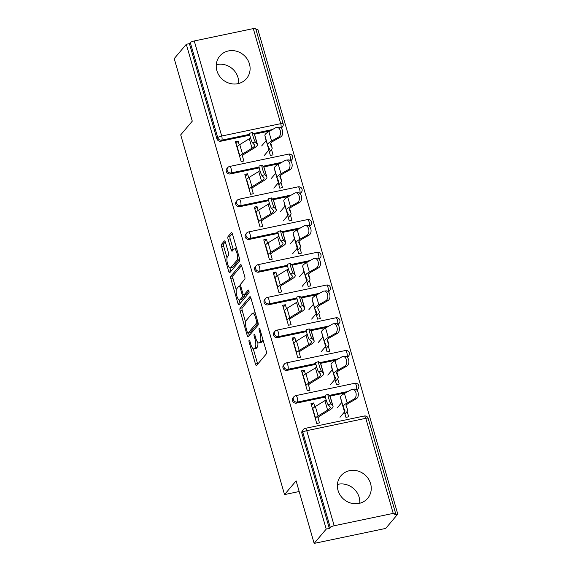 <?xml version="1.0" encoding="UTF-8"?>
<svg xmlns="http://www.w3.org/2000/svg" width="572" height="572" viewBox="0 0 572 572"><rect width="100%" height="100%" fill="white"/><g stroke="black" fill="none" stroke-linecap="round" stroke-linejoin="round"><path stroke-width="0.86" d="M249.099 340.254A1.537 0.479 -101.8 0 0 249.142 342.149L255.455 364.035A2.202 0.679 -101.8 0 0 256.449 365.544A2.202 0.679 -101.8 0 0 256.592 365.451L266.323 353.904A2.202 0.679 -101.8 0 0 266.273 351.201L259.953 329.315A1.537 0.479 -101.8 0 0 259.259 328.257A1.537 0.479 -101.8 0 0 259.159 328.321A1.537 0.479 -101.8 0 0 259.195 330.216L260.017 333.047A7.043 2.174 -101.8 0 1 260.188 341.691L259.373 342.657A7.043 2.174 -101.8 0 1 258.916 342.95A7.043 2.174 -101.8 0 1 255.741 338.116L254.926 335.285A1.537 0.479 -101.8 0 0 254.233 334.227A1.537 0.479 -101.8 0 0 254.132 334.291A1.537 0.479 -101.8 0 0 254.168 336.179L254.983 339.01A7.043 2.174 -101.8 0 1 255.155 347.662L254.347 348.62A7.043 2.174 -101.8 0 1 253.889 348.92A7.043 2.174 -101.8 0 1 250.715 344.079L249.9 341.248A1.537 0.479 -101.8 0 0 249.199 340.19A1.537 0.479 -101.8 0 0 249.099 340.254M216.895 70.713A17.482 16.159 40.1 0 0 229.973 83.433A17.482 16.159 40.1 0 0 246.532 78.571A17.482 16.159 40.1 0 0 249.435 63.9A17.482 16.159 40.1 0 0 236.358 51.18A17.482 16.159 40.1 0 0 219.798 56.042A17.482 16.159 40.1 0 0 216.895 70.713M216.273 64.7A17.482 16.159 -139.9 0 1 237.981 77.499A17.482 16.159 -139.9 0 1 238.595 83.512M338.045 490.447A17.482 16.159 40.1 0 0 351.122 503.167A17.482 16.159 40.1 0 0 367.682 498.305A17.482 16.159 40.1 0 0 370.584 483.633A17.482 16.159 40.1 0 0 357.507 470.913A17.482 16.159 40.1 0 0 340.948 475.775A17.482 16.159 40.1 0 0 338.045 490.447M359.745 503.246A17.482 16.159 40.1 0 0 359.13 497.225A17.482 16.159 40.1 0 0 337.423 484.434M225.468 242.406A2.202 0.679 -101.8 0 0 224.474 240.891A2.202 0.679 -101.8 0 0 224.331 240.984L221.6 244.223A2.202 0.679 -101.8 0 0 221.657 246.925L228.671 271.235A2.202 0.679 -101.8 0 0 229.665 272.744A2.202 0.679 -101.8 0 0 229.808 272.651L239.539 261.104A2.202 0.679 -101.8 0 0 239.482 258.401L232.468 234.091A2.202 0.679 -101.8 0 0 231.474 232.582A2.202 0.679 -101.8 0 0 231.331 232.675L228.035 236.586A2.202 0.679 -101.8 0 0 228.092 239.289L231.095 249.692A2.202 0.679 -101.8 0 0 232.082 251.208A2.202 0.679 -101.8 0 0 232.225 251.115L233.862 249.17A5.884 1.816 -101.8 0 1 234.248 248.92A5.884 1.816 -101.8 0 1 237.08 253.632A5.884 1.816 -101.8 0 1 237.044 260.188L230.638 267.796A5.884 1.816 -101.8 0 1 230.251 268.046A5.884 1.816 -101.8 0 1 227.42 263.334A5.884 1.816 -101.8 0 1 227.456 256.778L228.521 255.505A2.202 0.679 -101.8 0 0 228.471 252.803L225.468 242.406M393.221 513.384L365.78 418.318L306.742 430.68L334.184 525.747L393.221 513.384A3.361 0.751 163.9 0 1 395.624 513.434A3.361 0.751 163.9 0 1 395.524 513.713L394.644 514.757L397.776 514.099L385.707 528.421L314.157 543.4L296.103 480.859L284.534 494.587L180.709 134.878L192.278 121.15L174.224 58.616L186.293 44.294L326.219 529.086L329.343 528.428L330.23 527.384L302.788 432.31L301.909 433.361L329.343 528.428M314.157 543.4L326.219 529.086M240.09 308.287A2.202 0.679 -101.8 0 0 240.147 310.989L247.161 335.299A2.202 0.679 -101.8 0 0 248.155 336.808A2.202 0.679 -101.8 0 0 248.298 336.715L258.029 325.168A2.202 0.679 -101.8 0 0 257.979 322.465L250.958 298.155A2.202 0.679 -101.8 0 0 249.971 296.646A2.202 0.679 -101.8 0 0 249.828 296.739L240.09 308.287L242.178 307.85A2.202 0.679 -101.8 0 0 242.235 310.553L245.631 322.329M237.916 303.267L230.902 278.957A2.202 0.679 -101.8 0 1 230.845 276.255L240.576 264.707A2.202 0.679 -101.8 0 1 240.726 264.614A2.202 0.679 -101.8 0 1 241.713 266.123L244.716 276.526A2.202 0.679 -101.8 0 1 244.773 279.229L240.826 283.912A2.202 0.679 -101.8 0 0 240.876 286.615L242.871 293.515A2.202 0.679 -101.8 0 0 243.858 295.03A2.202 0.679 -101.8 0 0 244.008 294.938L248.112 290.061A1.537 0.479 -101.8 0 1 248.212 289.997A1.537 0.479 -101.8 0 1 248.956 291.227A1.537 0.479 -101.8 0 1 248.949 292.943L239.053 304.683A2.202 0.679 -101.8 0 1 238.91 304.776A2.202 0.679 -101.8 0 1 237.916 303.267L240.004 302.831L239.189 300.021M284.534 494.587L299.177 491.52M334.184 525.747A3.361 0.751 163.9 0 0 330.23 527.384M186.293 44.294L189.418 43.644L190.304 42.593A3.361 0.751 -16.1 0 1 194.258 40.962L253.296 28.6A3.361 0.751 -16.1 0 1 255.698 28.65L283.14 123.716A3.361 0.751 -16.1 0 0 280.738 123.666L253.296 28.6M256.006 29.701L257.843 29.315L397.776 514.099M347.132 411.461L348.67 416.781L345.953 417.353L344.415 412.026M317.553 416.294L319.462 422.894L316.745 423.466L310.996 403.525L313.706 402.96L311.561 405.505M340.476 397.354L341.691 402.581M314.829 406.849L313.706 402.96M230.344 173.945A3.361 3.11 -139.9 0 1 226.869 168.626L227.749 167.582A3.361 3.11 -139.9 0 0 227.191 170.406A3.361 3.11 40.1 0 0 231.231 172.894L230.344 173.945L259.245 167.889M291.927 159.552A3.361 3.361 0 0 0 288.667 154.097A3.361 1.037 -101.8 0 1 290.183 156.406A3.361 1.037 78.2 0 1 290.269 160.539L290.269 160.539A3.361 3.11 -139.9 0 0 291.927 159.552L291.048 160.603A3.361 3.11 -139.9 0 1 290.69 160.954M279.472 163.656L263.613 166.981M194.258 40.962L221.7 136.029L280.738 123.666A3.361 1.037 78.2 0 1 280.816 127.799L280.816 127.799A3.361 3.11 -139.9 0 0 282.482 126.812L281.596 127.863A3.361 3.11 -139.9 0 1 281.238 128.214M270.027 130.916L254.161 134.241M249.792 135.156L220.899 141.205A3.361 3.11 -139.9 0 1 216.859 138.71L217.739 137.666L190.304 42.593M189.418 43.644L216.859 138.71M301.909 433.361A3.361 3.11 -139.9 0 1 302.466 430.537L303.346 429.493A3.361 3.11 -139.9 0 0 302.788 432.31A3.361 0.751 163.9 0 1 306.742 430.68A3.361 1.037 -101.8 0 0 305.226 428.371A3.361 3.361 0 0 0 303.346 429.493M274.331 168.182L275.547 173.409M278.271 182.854L279.808 188.181L282.518 187.609L280.981 182.289M251.408 187.123L253.31 193.722L250.6 194.294L244.845 174.353L247.562 173.788L245.417 176.333M248.684 177.677L247.562 173.788M249.249 239.418A3.361 3.11 -139.9 0 1 245.767 234.105L246.646 233.061A3.361 3.11 -139.9 0 0 246.089 235.878A3.361 3.11 40.1 0 0 250.128 238.374L249.249 239.418L278.142 233.369M310.832 225.032A3.361 3.361 0 0 0 307.572 219.577A3.361 1.037 -101.8 0 1 309.087 221.886A3.361 1.037 78.2 0 1 309.166 226.012L309.166 226.012A3.361 3.11 -139.9 0 0 310.832 225.032L309.945 226.076A3.361 3.11 -139.9 0 1 309.588 226.433M298.37 229.136L282.511 232.454M293.229 233.662L294.444 238.889M297.168 248.334L298.706 253.653L301.415 253.089L299.885 247.769M270.306 252.602L272.215 259.202L269.498 259.774L263.749 239.832L266.459 239.268L264.314 241.806M267.582 243.157L266.459 239.268M268.146 304.897A3.361 3.11 -139.9 0 1 264.664 299.585L265.551 298.534A3.361 3.11 -139.9 0 0 264.986 301.358A3.361 3.11 40.1 0 0 269.026 303.854L268.146 304.897L297.04 298.849M329.729 290.512A3.361 3.361 0 0 0 326.469 285.056A3.361 1.037 -101.8 0 1 327.985 287.366A3.361 1.037 78.2 0 1 328.063 291.491L328.063 291.491A3.361 3.11 -139.9 0 0 329.729 290.512L328.843 291.556A3.361 3.11 -139.9 0 1 328.485 291.913M317.274 294.616L301.408 297.933M312.126 299.142L313.342 304.368M316.073 313.813L317.603 319.133L320.32 318.568L318.783 313.242M289.203 318.082L291.112 324.682L288.402 325.246L282.647 305.312L285.356 304.74L283.212 307.286M286.479 308.637L285.356 304.74M287.044 370.377A3.361 3.11 -139.9 0 1 283.569 365.058L284.448 364.014A3.361 3.11 -139.9 0 0 283.891 366.838A3.361 3.11 40.1 0 0 287.923 369.326L287.044 370.377L315.937 364.328M348.627 355.984A3.361 3.361 0 0 0 345.366 350.529A3.361 1.037 -101.8 0 1 346.882 352.838A3.361 1.037 78.2 0 1 346.968 356.971L346.968 356.971A3.361 3.11 -139.9 0 0 348.627 355.984L347.747 357.035A3.361 3.11 -139.9 0 1 347.39 357.386M336.172 360.088L320.306 363.413M331.024 364.614L332.246 369.848M334.97 379.286L336.508 384.613L339.217 384.041L337.68 378.721M308.108 383.555L310.01 390.161L307.3 390.726L301.544 370.792L304.254 370.22L302.116 372.765M305.377 374.117L304.254 370.22M296.496 403.117A3.361 3.11 -139.9 0 1 293.014 397.797L293.894 396.753A3.361 3.11 -139.9 0 0 293.336 399.578A3.361 3.11 40.1 0 0 297.376 402.066L296.496 403.117L325.389 397.061M358.079 388.724A3.361 3.361 0 0 0 354.819 383.269A3.361 1.037 -101.8 0 1 356.335 385.578A3.361 1.037 78.2 0 1 356.413 389.711L356.413 389.711A3.361 3.11 -139.9 0 0 358.079 388.724L357.193 389.775A3.361 3.11 -139.9 0 1 356.835 390.125M345.624 392.828L329.758 396.153M298.655 350.815L300.565 357.421L297.848 357.986L292.092 338.052L294.809 337.48L292.664 340.025M295.931 341.377L294.809 337.48M321.578 331.874L322.794 337.108M325.518 346.553L327.055 351.873L329.765 351.308L328.228 345.981M277.599 337.637A3.361 3.11 -139.9 0 1 274.117 332.325L274.996 331.274A3.361 3.11 -139.9 0 0 274.438 334.098A3.361 3.11 40.1 0 0 278.478 336.593L277.599 337.637L306.492 331.588M337.501 324.245L337.516 324.231A3.361 3.11 -139.9 0 0 339.175 323.252L338.295 324.295A3.361 3.11 -139.9 0 1 337.938 324.653M326.719 327.348L310.861 330.673M279.758 285.342L281.66 291.942L278.95 292.507L273.194 272.572L275.904 272.007L273.766 274.546M277.034 275.897L275.904 272.007M302.674 266.402L303.896 271.628M306.621 281.074L308.158 286.393L310.868 285.828L309.33 280.502M258.694 272.158A3.361 3.11 -139.9 0 1 255.219 266.845L256.099 265.801A3.361 3.11 -139.9 0 0 255.541 268.618A3.361 3.11 40.1 0 0 259.581 271.114L258.694 272.158L287.594 266.109M320.277 257.772A3.361 3.361 0 0 0 317.017 252.316A3.361 1.037 -101.8 0 1 318.532 254.626A3.361 1.037 78.2 0 1 318.618 258.751L318.618 258.751A3.361 3.11 -139.9 0 0 320.277 257.772L319.398 258.816A3.361 3.11 -139.9 0 1 319.04 259.173M307.822 261.876L291.956 265.193M260.861 219.862L262.762 226.462L260.053 227.034L254.297 207.093L257.007 206.528L254.869 209.066M258.129 210.417L257.007 206.528M283.776 200.922L284.992 206.149M287.723 215.594L289.26 220.921L291.97 220.349L290.433 215.029M239.797 206.678A3.361 3.11 -139.9 0 1 236.315 201.365L237.201 200.322A3.361 3.11 -139.9 0 0 236.644 203.139A3.361 3.11 40.1 0 0 240.676 205.634L239.797 206.678L268.69 200.629M299.707 193.286L299.714 193.272A3.361 3.11 -139.9 0 0 301.38 192.292L300.5 193.336A3.361 3.11 -139.9 0 1 300.143 193.693M288.924 196.396L273.058 199.714M241.956 154.383L243.865 160.989L241.148 161.554L235.399 141.62L238.109 141.048L235.964 143.593M239.232 144.938L238.109 141.048M264.879 135.442L266.094 140.676M268.819 150.114L270.356 155.441L273.073 154.869L271.536 149.549M253.889 348.92L255.97 348.484A7.043 2.174 -101.8 0 0 256.435 348.184L254.347 348.62M257.822 342.435A7.043 2.174 -101.8 0 1 257.243 347.225L256.435 348.184M258.916 342.95L261.004 342.514A7.043 2.174 -101.8 0 0 261.461 342.22L259.373 342.657M262.87 339.432A7.043 2.174 -101.8 0 1 262.269 341.255L261.461 342.22M253.267 348.791L257.543 363.599A2.202 0.679 -101.8 0 0 257.715 364.121M250.786 297.64L242.178 307.85M248.72 333.033L249.249 334.863A2.202 0.679 -101.8 0 0 249.421 335.378M247.268 332.132A1.537 0.479 -101.8 0 0 247.962 333.19A1.537 0.479 -101.8 0 0 248.062 333.126L256.606 322.987A1.537 0.479 -101.8 0 0 256.563 321.099L255.705 318.111A7.043 2.174 -101.8 0 0 252.531 313.277A7.043 2.174 -101.8 0 0 252.073 313.57L246.232 320.506A7.043 2.174 -101.8 0 0 246.403 329.15L247.268 332.132M249.928 332.74A1.537 0.479 -101.8 0 0 250.043 332.754A1.537 0.479 -101.8 0 0 250.143 332.69L248.062 333.126M258.144 323.201L250.143 332.69M255.234 312.97A7.043 2.174 -101.8 0 0 254.619 312.841L252.531 313.277M236.279 289.933L232.99 278.521L230.902 278.957M241.541 265.608L232.933 275.818A2.202 0.679 -101.8 0 0 232.99 278.521M243.858 295.03L245.946 294.594A2.202 0.679 -101.8 0 0 246.089 294.501L248.927 291.127M236.729 288.774A5.884 1.816 -101.8 0 0 236.694 295.338A5.884 1.816 -101.8 0 0 239.525 300.043A5.884 1.816 -101.8 0 0 239.911 299.8L242.163 297.118A2.202 0.679 -101.8 0 0 242.113 294.416L240.118 287.516A2.202 0.679 -101.8 0 0 239.132 286A2.202 0.679 -101.8 0 0 238.989 286.093L236.729 288.774M239.525 300.043L241.613 299.606A5.884 1.816 -101.8 0 0 241.999 299.356L239.911 299.8M244.401 294.916A2.202 0.679 -101.8 0 1 244.251 296.682L241.999 299.356M240.004 302.831A2.202 0.679 -101.8 0 0 240.176 303.346M230.251 268.046L232.339 267.61A5.884 1.816 -101.8 0 0 232.725 267.36L230.638 267.796M239.561 258.687A5.884 1.816 -101.8 0 1 239.132 259.752L232.725 267.36M236.629 248.498A5.884 1.816 -101.8 0 0 236.336 248.484L234.248 248.92M232.296 233.576L230.123 236.15A2.202 0.679 -101.8 0 0 230.173 238.853L233.176 249.256A2.202 0.679 -101.8 0 0 233.355 249.778M229.958 268.032L230.759 270.799A2.202 0.679 -101.8 0 0 230.931 271.314M225.289 241.885L223.688 243.786A2.202 0.679 -101.8 0 0 223.738 246.489L227.02 257.858M339.982 417.288L344.501 411.926A15.015 3.361 163.9 0 0 344.952 410.689A15.015 3.361 163.9 0 0 344.909 410.582L343.279 407.071A17.925 4.011 -16.1 0 1 343.229 406.942A17.925 4.011 -16.1 0 1 343.765 405.462A17.925 4.011 -16.1 0 1 347.168 402.938L354.147 399.006A5.041 3.375 -94.2 0 0 356.056 393.271A5.041 3.375 -94.2 0 0 352.416 389.253L354.576 389.096A5.041 3.375 85.8 0 1 358.215 393.114A5.041 3.375 85.8 0 1 356.306 398.848L349.328 402.781A15.015 3.361 163.9 0 0 346.475 404.89A15.015 3.361 163.9 0 0 346.031 406.134A15.015 3.361 163.9 0 0 346.067 406.242L347.704 409.752A17.925 4.011 -16.1 0 1 347.747 409.881A17.925 4.011 -16.1 0 1 347.211 411.361L344.988 413.999M340.555 397.626A17.925 4.011 -16.1 0 1 340.504 397.497A17.925 4.011 -16.1 0 1 341.041 396.017A17.925 4.011 -16.1 0 1 344.444 393.493L351.422 389.561A5.041 3.375 -94.2 0 1 352.416 389.253M337.258 407.843L341.777 402.488A15.015 3.361 163.9 0 0 341.899 402.331M326.126 399.814A15.015 3.361 -16.1 0 1 324.889 400.657L315.372 406.506A17.925 4.011 163.9 0 0 312.777 408.558L312.526 408.851M317.968 417.724L318.218 417.431A15.015 3.361 -16.1 0 1 320.392 415.715L329.908 409.867A17.925 4.011 163.9 0 0 332.504 407.822A17.925 4.011 163.9 0 0 333.04 406.342L330.309 396.897A17.925 4.011 163.9 0 0 330.08 396.496L328.164 394.43A5.041 0.551 72.5 0 0 328.006 394.344A5.041 0.551 72.5 0 0 328.836 398.77A5.041 0.551 72.5 0 0 330.888 403.875L328.128 404.747L330.044 406.814A15.015 3.361 -16.1 0 1 330.237 407.15A15.015 3.361 -16.1 0 1 329.787 408.387A15.015 3.361 -16.1 0 1 327.613 410.103L318.096 415.951A17.925 4.011 163.9 0 0 315.508 417.996L315.258 418.296M333.04 406.342A17.925 4.011 163.9 0 0 332.804 405.941L330.888 403.875M328.128 404.747A5.041 0.551 -107.5 0 1 326.076 399.642A5.041 0.551 -107.5 0 1 325.246 395.216L328.006 394.344M330.537 384.548L335.056 379.186A15.015 3.361 163.9 0 0 335.499 377.949A15.015 3.361 163.9 0 0 335.464 377.842L333.826 374.331A17.925 4.011 -16.1 0 1 333.783 374.202A17.925 4.011 -16.1 0 1 334.32 372.722A17.925 4.011 -16.1 0 1 337.723 370.198L344.694 366.266A5.041 3.375 -94.2 0 0 346.603 360.532A5.041 3.375 -94.2 0 0 342.964 356.513L345.123 356.356A5.041 3.375 85.8 0 1 348.763 360.374A5.041 3.375 85.8 0 1 346.854 366.109L339.882 370.041A15.015 3.361 163.9 0 0 337.03 372.157A15.015 3.361 163.9 0 0 336.579 373.394A15.015 3.361 163.9 0 0 336.622 373.502L338.252 377.012A17.925 4.011 -16.1 0 1 338.302 377.141A17.925 4.011 -16.1 0 1 337.766 378.621L335.535 381.267M331.102 364.886A17.925 4.011 -16.1 0 1 331.052 364.757A17.925 4.011 -16.1 0 1 331.588 363.277A17.925 4.011 -16.1 0 1 334.999 360.753L341.97 356.821A5.041 3.375 -94.2 0 1 342.964 356.513M327.806 375.11L332.325 369.748A15.015 3.361 163.9 0 0 332.454 369.591M321.085 351.816L325.604 346.453A15.015 3.361 163.9 0 0 326.054 345.216A15.015 3.361 163.9 0 0 326.011 345.102L324.381 341.591A17.925 4.011 -16.1 0 1 324.331 341.463A17.925 4.011 -16.1 0 1 324.867 339.982A17.925 4.011 -16.1 0 1 328.271 337.459L335.249 333.526A5.041 3.375 -94.2 0 0 337.158 327.792A5.041 3.375 -94.2 0 0 333.519 323.773L335.678 323.616A5.041 3.375 85.8 0 1 339.31 327.634A5.041 3.375 85.8 0 1 337.408 333.369L330.43 337.301A15.015 3.361 163.9 0 0 327.577 339.418A15.015 3.361 163.9 0 0 327.127 340.655A15.015 3.361 163.9 0 0 327.17 340.762L328.8 344.272A17.925 4.011 -16.1 0 1 328.85 344.408A17.925 4.011 -16.1 0 1 328.314 345.881L326.09 348.527M321.657 332.146A17.925 4.011 -16.1 0 1 321.607 332.017A17.925 4.011 -16.1 0 1 322.143 330.537A17.925 4.011 -16.1 0 1 325.547 328.013L332.518 324.081A5.041 3.375 -94.2 0 1 333.519 323.773M318.361 342.371L322.88 337.008A15.015 3.361 163.9 0 0 323.001 336.851M311.633 319.076L316.152 313.713A15.015 3.361 163.9 0 0 316.602 312.476A15.015 3.361 163.9 0 0 316.559 312.362L314.929 308.851A17.925 4.011 -16.1 0 1 314.879 308.723A17.925 4.011 -16.1 0 1 315.415 307.243A17.925 4.011 -16.1 0 1 318.826 304.719L325.797 300.786A5.041 3.375 -94.2 0 0 327.706 295.059A5.041 3.375 -94.2 0 0 324.067 291.034L326.226 290.876A5.041 3.375 85.8 0 1 329.865 294.902A5.041 3.375 85.8 0 1 327.956 300.629L320.978 304.561A15.015 3.361 163.9 0 0 318.132 306.678A15.015 3.361 163.9 0 0 317.682 307.915A15.015 3.361 163.9 0 0 317.725 308.022L319.355 311.533A17.925 4.011 -16.1 0 1 319.405 311.668A17.925 4.011 -16.1 0 1 318.869 313.141L316.638 315.787M312.205 299.406A17.925 4.011 -16.1 0 1 312.155 299.278A17.925 4.011 -16.1 0 1 312.691 297.798A17.925 4.011 -16.1 0 1 316.094 295.274L323.073 291.341A5.041 3.375 -94.2 0 1 324.067 291.034M308.909 309.631L313.427 304.268A15.015 3.361 163.9 0 0 313.549 304.111M302.188 286.336L306.706 280.974A15.015 3.361 163.9 0 0 307.15 279.737A15.015 3.361 163.9 0 0 307.114 279.629L305.484 276.112A17.925 4.011 -16.1 0 1 305.434 275.983A17.925 4.011 -16.1 0 1 305.97 274.503A17.925 4.011 -16.1 0 1 309.373 271.979L316.345 268.046A5.041 3.375 -94.2 0 0 318.254 262.319A5.041 3.375 -94.2 0 0 314.614 258.294L316.774 258.136A5.041 3.375 85.8 0 1 320.413 262.162A5.041 3.375 85.8 0 1 318.504 267.889L311.533 271.822A15.015 3.361 163.9 0 0 308.68 273.938A15.015 3.361 163.9 0 0 308.229 275.175A15.015 3.361 163.9 0 0 308.272 275.282L309.902 278.8A17.925 4.011 -16.1 0 1 309.952 278.929A17.925 4.011 -16.1 0 1 309.416 280.402L307.193 283.047M302.752 266.674A17.925 4.011 -16.1 0 1 302.702 266.538A17.925 4.011 -16.1 0 1 303.239 265.065A17.925 4.011 -16.1 0 1 306.649 262.534L313.62 258.601A5.041 3.375 -94.2 0 1 314.614 258.294M299.463 276.891L303.975 271.528A15.015 3.361 163.9 0 0 304.104 271.371M292.735 253.596L297.254 248.234A15.015 3.361 163.9 0 0 297.705 246.997A15.015 3.361 163.9 0 0 297.662 246.889L296.031 243.379A17.925 4.011 -16.1 0 1 295.981 243.243A17.925 4.011 -16.1 0 1 296.518 241.77A17.925 4.011 -16.1 0 1 299.921 239.239L306.899 235.306A5.041 3.375 -94.2 0 0 308.808 229.579A5.041 3.375 -94.2 0 0 305.169 225.561L307.328 225.404A5.041 3.375 85.8 0 1 310.968 229.422A5.041 3.375 85.8 0 1 309.059 235.149L302.08 239.082A15.015 3.361 163.9 0 0 299.227 241.198A15.015 3.361 163.9 0 0 298.784 242.435A15.015 3.361 163.9 0 0 298.82 242.549L300.45 246.06A17.925 4.011 -16.1 0 1 300.5 246.189A17.925 4.011 -16.1 0 1 299.964 247.669L297.74 250.307M293.307 233.934A17.925 4.011 -16.1 0 1 293.257 233.798A17.925 4.011 -16.1 0 1 293.793 232.325A17.925 4.011 -16.1 0 1 297.197 229.794L304.175 225.868A5.041 3.375 -94.2 0 1 305.169 225.561M290.011 244.151L294.53 238.789A15.015 3.361 163.9 0 0 294.651 238.638M316.673 367.074A15.015 3.361 -16.1 0 1 315.444 367.925L305.927 373.766A17.925 4.011 163.9 0 0 303.332 375.818L303.081 376.111M308.515 384.985L308.766 384.691A15.015 3.361 -16.1 0 1 310.939 382.975L320.456 377.134A17.925 4.011 163.9 0 0 323.051 375.082A17.925 4.011 163.9 0 0 323.588 373.602L320.863 364.157A17.925 4.011 163.9 0 0 320.627 363.763L318.711 361.69A5.041 0.551 72.5 0 0 318.561 361.604A5.041 0.551 72.5 0 0 319.383 366.03A5.041 0.551 72.5 0 0 321.443 371.135L318.675 372.007L320.592 374.074A15.015 3.361 -16.1 0 1 320.792 374.41A15.015 3.361 -16.1 0 1 320.341 375.647A15.015 3.361 -16.1 0 1 318.168 377.363L308.651 383.211A17.925 4.011 163.9 0 0 306.056 385.263L305.805 385.557M323.588 373.602A17.925 4.011 163.9 0 0 323.359 373.201L321.443 371.135M318.675 372.007A5.041 0.551 -107.5 0 1 316.623 366.902A5.041 0.551 -107.5 0 1 315.794 362.476L318.561 361.604M307.228 334.334A15.015 3.361 -16.1 0 1 305.991 335.185L296.475 341.026A17.925 4.011 163.9 0 0 293.879 343.078L293.629 343.372M299.07 352.252L299.32 351.952A15.015 3.361 -16.1 0 1 301.494 350.236L311.004 344.394A17.925 4.011 163.9 0 0 313.599 342.342A17.925 4.011 163.9 0 0 314.135 340.862L311.411 331.417A17.925 4.011 163.9 0 0 311.182 331.024L309.266 328.95A5.041 0.551 72.5 0 0 309.109 328.864A5.041 0.551 72.5 0 0 309.938 333.29A5.041 0.551 72.5 0 0 311.99 338.395L309.23 339.267L311.147 341.341A15.015 3.361 -16.1 0 1 311.34 341.67A15.015 3.361 -16.1 0 1 310.889 342.907A15.015 3.361 -16.1 0 1 308.716 344.623L299.199 350.472A17.925 4.011 163.9 0 0 296.603 352.524L296.353 352.817M314.135 340.862A17.925 4.011 163.9 0 0 313.906 340.469L311.99 338.395M309.23 339.267A5.041 0.551 -107.5 0 1 307.178 334.162A5.041 0.551 -107.5 0 1 306.349 329.737L309.109 328.864M297.776 301.594A15.015 3.361 -16.1 0 1 296.539 302.445L287.022 308.287A17.925 4.011 163.9 0 0 284.427 310.339L284.184 310.632M289.618 319.512L289.868 319.212A15.015 3.361 -16.1 0 1 292.042 317.496L301.558 311.654A17.925 4.011 163.9 0 0 304.154 309.602A17.925 4.011 163.9 0 0 304.69 308.122L301.966 298.684A17.925 4.011 163.9 0 0 301.73 298.284L299.814 296.21A5.041 0.551 72.5 0 0 299.656 296.124A5.041 0.551 72.5 0 0 300.486 300.55A5.041 0.551 72.5 0 0 302.538 305.655L299.778 306.528L301.694 308.601A15.015 3.361 -16.1 0 1 301.887 308.93A15.015 3.361 -16.1 0 1 301.437 310.174A15.015 3.361 -16.1 0 1 299.263 311.89L289.754 317.732A17.925 4.011 163.9 0 0 287.158 319.784L286.908 320.077M304.69 308.122A17.925 4.011 163.9 0 0 304.454 307.729L302.538 305.655M299.778 306.528A5.041 0.551 -107.5 0 1 297.726 301.423A5.041 0.551 -107.5 0 1 296.897 296.997L299.656 296.124M288.331 268.861A15.015 3.361 -16.1 0 1 287.094 269.705L277.577 275.547A17.925 4.011 163.9 0 0 274.982 277.599L274.732 277.892M280.173 286.772L280.416 286.479A15.015 3.361 -16.1 0 1 282.589 284.756L292.106 278.914A17.925 4.011 163.9 0 0 294.702 276.862A17.925 4.011 163.9 0 0 295.238 275.389L292.514 265.944A17.925 4.011 163.9 0 0 292.285 265.544L290.369 263.47A5.041 0.551 72.5 0 0 290.211 263.385A5.041 0.551 72.5 0 0 291.041 267.818A5.041 0.551 72.5 0 0 293.093 272.915L290.333 273.788L292.249 275.861A15.015 3.361 -16.1 0 1 292.442 276.197A15.015 3.361 -16.1 0 1 291.992 277.434A15.015 3.361 -16.1 0 1 289.818 279.15L280.301 284.992A17.925 4.011 163.9 0 0 277.706 287.044L277.456 287.337M295.238 275.389A17.925 4.011 163.9 0 0 295.009 274.989L293.093 272.915M290.333 273.788A5.041 0.551 -107.5 0 1 288.274 268.69A5.041 0.551 -107.5 0 1 287.444 264.257L290.211 263.385M278.879 236.122A15.015 3.361 -16.1 0 1 277.642 236.965L268.125 242.814A17.925 4.011 163.9 0 0 265.53 244.859L265.279 245.159M270.72 254.032L270.971 253.739A15.015 3.361 -16.1 0 1 273.144 252.023L282.661 246.174A17.925 4.011 163.9 0 0 285.256 244.122A17.925 4.011 163.9 0 0 285.793 242.65L283.061 233.204A17.925 4.011 163.9 0 0 282.833 232.804L280.916 230.73A5.041 0.551 72.5 0 0 280.759 230.645A5.041 0.551 72.5 0 0 281.588 235.078A5.041 0.551 72.5 0 0 283.64 240.176L280.881 241.048L282.797 243.121A15.015 3.361 -16.1 0 1 282.99 243.457A15.015 3.361 -16.1 0 1 282.539 244.694A15.015 3.361 -16.1 0 1 280.366 246.41L270.849 252.252A17.925 4.011 163.9 0 0 268.254 254.304L268.011 254.597M285.793 242.65A17.925 4.011 163.9 0 0 285.557 242.249L283.64 240.176M280.881 241.048A5.041 0.551 -107.5 0 1 278.829 235.95A5.041 0.551 -107.5 0 1 277.999 231.517L280.759 230.645M283.29 220.856L287.802 215.494A15.015 3.361 163.9 0 0 288.252 214.257A15.015 3.361 163.9 0 0 288.209 214.15L286.579 210.639A17.925 4.011 -16.1 0 1 286.529 210.503A17.925 4.011 -16.1 0 1 287.065 209.03A17.925 4.011 -16.1 0 1 290.476 206.499L297.447 202.567A5.041 3.375 -94.2 0 0 299.356 196.839A5.041 3.375 -94.2 0 0 295.717 192.821L297.876 192.664A5.041 3.375 85.8 0 1 301.515 196.682A5.041 3.375 85.8 0 1 299.606 202.409L292.635 206.342A15.015 3.361 163.9 0 0 289.782 208.458A15.015 3.361 163.9 0 0 289.332 209.695A15.015 3.361 163.9 0 0 289.375 209.81L291.005 213.32A17.925 4.011 -16.1 0 1 291.055 213.449A17.925 4.011 -16.1 0 1 290.519 214.929L288.288 217.567M283.855 201.194A17.925 4.011 -16.1 0 1 283.805 201.065A17.925 4.011 -16.1 0 1 284.341 199.585A17.925 4.011 -16.1 0 1 287.745 197.061L294.723 193.129A5.041 3.375 -94.2 0 1 295.717 192.821M280.559 211.411L285.078 206.049A15.015 3.361 163.9 0 0 285.199 205.899M269.426 203.382A15.015 3.361 -16.1 0 1 268.189 204.225L258.68 210.074A17.925 4.011 163.9 0 0 256.084 212.119L255.834 212.419M261.268 221.292L261.518 220.999A15.015 3.361 -16.1 0 1 263.692 219.283L273.209 213.435A17.925 4.011 163.9 0 0 275.804 211.39A17.925 4.011 163.9 0 0 276.34 209.91L273.616 200.465A17.925 4.011 163.9 0 0 273.38 200.064L271.464 197.998A5.041 0.551 72.5 0 0 271.307 197.912A5.041 0.551 72.5 0 0 272.136 202.338A5.041 0.551 72.5 0 0 274.195 207.436L271.428 208.308L273.344 210.382A15.015 3.361 -16.1 0 1 273.538 210.718A15.015 3.361 -16.1 0 1 273.094 211.955A15.015 3.361 -16.1 0 1 270.921 213.671L261.404 219.519A17.925 4.011 163.9 0 0 258.809 221.564L258.558 221.864M276.34 209.91A17.925 4.011 163.9 0 0 276.112 209.509L274.195 207.436M271.428 208.308A5.041 0.551 -107.5 0 1 269.376 203.21A5.041 0.551 -107.5 0 1 268.547 198.784L271.307 197.912M273.838 188.117L278.357 182.754A15.015 3.361 163.9 0 0 278.807 181.517A15.015 3.361 163.9 0 0 278.764 181.41L277.134 177.899A17.925 4.011 -16.1 0 1 277.084 177.77A17.925 4.011 -16.1 0 1 277.62 176.29A17.925 4.011 -16.1 0 1 281.024 173.766L287.995 169.834A5.041 3.375 -94.2 0 0 289.904 164.1A5.041 3.375 -94.2 0 0 286.272 160.081L288.431 159.924A5.041 3.375 85.8 0 1 292.063 163.942A5.041 3.375 85.8 0 1 290.154 169.677L283.183 173.609A15.015 3.361 163.9 0 0 280.33 175.718A15.015 3.361 163.9 0 0 279.88 176.963A15.015 3.361 163.9 0 0 279.923 177.07L281.553 180.58A17.925 4.011 -16.1 0 1 281.603 180.709A17.925 4.011 -16.1 0 1 281.067 182.189L278.843 184.827M274.403 168.454A17.925 4.011 -16.1 0 1 274.36 168.325A17.925 4.011 -16.1 0 1 274.896 166.845A17.925 4.011 -16.1 0 1 278.299 164.321L285.271 160.389A5.041 3.375 -94.2 0 1 286.272 160.081M271.114 178.671L275.632 173.309A15.015 3.361 163.9 0 0 275.754 173.159M259.981 170.642A15.015 3.361 -16.1 0 1 258.744 171.486L249.228 177.334A17.925 4.011 163.9 0 0 246.632 179.386L246.382 179.679M251.823 188.553L252.066 188.26A15.015 3.361 -16.1 0 1 254.24 186.543L263.756 180.695A17.925 4.011 163.9 0 0 266.352 178.65A17.925 4.011 163.9 0 0 266.888 177.17L264.164 167.725A17.925 4.011 163.9 0 0 263.935 167.324L262.019 165.258A5.041 0.551 72.5 0 0 261.862 165.172A5.041 0.551 72.5 0 0 262.691 169.598A5.041 0.551 72.5 0 0 264.743 174.703L261.983 175.575L263.899 177.642A15.015 3.361 -16.1 0 1 264.092 177.978A15.015 3.361 -16.1 0 1 263.642 179.215A15.015 3.361 -16.1 0 1 261.468 180.931L251.952 186.779A17.925 4.011 163.9 0 0 249.356 188.824L249.106 189.125M266.888 177.17A17.925 4.011 163.9 0 0 266.659 176.769L264.743 174.703M261.983 175.575A5.041 0.551 -107.5 0 1 259.924 170.47A5.041 0.551 -107.5 0 1 259.102 166.044L261.862 165.172M264.386 155.377L268.904 150.014A15.015 3.361 163.9 0 0 269.355 148.777A15.015 3.361 163.9 0 0 269.312 148.67L267.682 145.159A17.925 4.011 -16.1 0 1 267.632 145.031A17.925 4.011 -16.1 0 1 268.168 143.551A17.925 4.011 -16.1 0 1 271.571 141.027L278.55 137.094A5.041 3.375 -94.2 0 0 280.459 131.36A5.041 3.375 -94.2 0 0 276.819 127.341L278.979 127.184A5.041 3.375 85.8 0 1 282.618 131.202A5.041 3.375 85.8 0 1 280.709 136.937L273.731 140.869A15.015 3.361 163.9 0 0 270.885 142.986A15.015 3.361 163.9 0 0 270.434 144.223A15.015 3.361 163.9 0 0 270.47 144.33L272.108 147.841A17.925 4.011 -16.1 0 1 272.15 147.969A17.925 4.011 -16.1 0 1 271.614 149.449L269.391 152.095M264.958 135.714A17.925 4.011 -16.1 0 1 264.907 135.585A17.925 4.011 -16.1 0 1 265.444 134.105A17.925 4.011 -16.1 0 1 268.847 131.581L275.826 127.649A5.041 3.375 -94.2 0 1 276.819 127.341M261.661 145.939L266.18 140.576A15.015 3.361 163.9 0 0 266.302 140.419M250.529 137.902A15.015 3.361 -16.1 0 1 249.292 138.753L239.775 144.594A17.925 4.011 163.9 0 0 237.18 146.647L236.937 146.94M242.371 155.813L242.621 155.52A15.015 3.361 -16.1 0 1 244.795 153.804L254.311 147.962A17.925 4.011 163.9 0 0 256.907 145.91A17.925 4.011 163.9 0 0 257.443 144.43L254.712 134.985A17.925 4.011 163.9 0 0 254.483 134.592L252.567 132.518A5.041 0.551 72.5 0 0 252.409 132.432A5.041 0.551 72.5 0 0 253.239 136.858A5.041 0.551 72.5 0 0 255.291 141.963L252.531 142.836L254.447 144.902A15.015 3.361 -16.1 0 1 254.64 145.238A15.015 3.361 -16.1 0 1 254.19 146.475A15.015 3.361 -16.1 0 1 252.016 148.191L242.507 154.04A17.925 4.011 163.9 0 0 239.911 156.092L239.661 156.385M257.443 144.43A17.925 4.011 163.9 0 0 257.207 144.03L255.291 141.963M252.531 142.836A5.041 0.551 -107.5 0 1 250.479 137.73A5.041 0.551 -107.5 0 1 249.649 133.305L252.409 132.432M250.1 341.949L249.142 342.149M260.153 330.015L259.195 330.216M255.126 335.978L254.168 336.179M395.624 513.434L368.182 418.368A3.361 0.751 163.9 0 0 365.78 418.318A3.361 1.037 -101.8 0 0 364.264 416.008L305.226 428.371M249.635 134.327L221.779 140.154A3.361 3.11 40.1 0 1 217.739 137.666A3.361 0.751 -16.1 0 1 221.7 136.029A3.361 1.037 78.2 0 1 221.779 140.154L220.899 141.205M348.048 391.455L329.093 395.431M325.232 396.239L297.376 402.066A3.361 1.037 78.2 0 0 297.297 397.94A3.361 1.037 -101.8 0 0 295.781 395.631A3.361 3.361 0 0 0 293.894 396.753M338.603 358.723L319.641 362.691M315.78 363.499L287.923 369.326A3.361 1.037 78.2 0 0 287.845 365.201A3.361 1.037 -101.8 0 0 286.329 362.891A3.361 3.361 0 0 0 284.448 364.014M339.175 323.252A3.361 3.361 0 0 0 335.921 317.789A3.361 1.037 -101.8 0 1 337.43 320.098A3.361 1.037 78.2 0 1 337.516 324.231L337.494 324.231M329.15 325.983L310.188 329.951M306.327 330.759L278.478 336.593A3.361 1.037 78.2 0 0 278.392 332.461A3.361 1.037 -101.8 0 0 276.877 330.151A3.361 3.361 0 0 0 274.996 331.274M319.705 293.243L300.743 297.211M296.882 298.019L269.026 303.854A3.361 1.037 78.2 0 0 268.947 299.721A3.361 1.037 -101.8 0 0 267.431 297.411A3.361 3.361 0 0 0 265.551 298.534M310.253 260.503L291.291 264.471M287.43 265.279L259.581 271.114A3.361 1.037 78.2 0 0 259.495 266.981A3.361 1.037 -101.8 0 0 257.979 264.672A3.361 3.361 0 0 0 256.099 265.801M300.8 227.763L281.839 231.732M277.985 232.539L250.128 238.374A3.361 1.037 78.2 0 0 250.043 234.248A3.361 1.037 -101.8 0 0 248.534 231.939A3.361 3.361 0 0 0 246.646 233.061M301.38 192.292A3.361 3.361 0 0 0 298.119 186.837A3.361 1.037 -101.8 0 1 299.635 189.146A3.361 1.037 78.2 0 1 299.714 193.272L299.699 193.279M291.355 195.023L272.394 198.999M268.533 199.807L240.676 205.634A3.361 1.037 78.2 0 0 240.597 201.508A3.361 1.037 -101.8 0 0 239.082 199.199A3.361 3.361 0 0 0 237.201 200.322M281.903 162.284L262.941 166.259M259.08 167.067L231.231 172.894A3.361 1.037 78.2 0 0 231.145 168.769A3.361 1.037 -101.8 0 0 229.629 166.459A3.361 3.361 0 0 0 227.749 167.582M272.451 129.551L253.496 133.519M257.243 347.225L255.155 347.662M255.956 338.81L254.983 339.01M262.269 341.255L260.188 341.691M260.975 332.847L260.017 333.047M257.543 363.599L255.455 364.035M249.249 334.863L247.161 335.299M242.235 310.553L240.147 310.989M258.036 322.687L256.606 322.987M257.522 320.899L256.563 321.099M256.664 317.91L255.705 318.111M232.933 275.818L230.845 276.255M246.089 294.501L244.008 294.938M244.251 296.682L242.163 297.118M243.114 294.208L242.113 294.416M241.077 287.316L240.118 287.516M239.132 259.752L237.044 260.188M233.176 249.256L231.095 249.692M230.173 238.853L228.092 239.289M230.123 236.15L228.035 236.586M230.759 270.799L228.671 271.235M223.738 246.489L221.657 246.925M223.688 243.786L221.6 244.223M344.444 393.493L347.168 402.938M356.306 398.848L354.147 399.006M341.777 402.488L344.501 411.926M327.613 410.103L324.889 400.657M332.804 405.941L330.08 396.496M318.096 415.951L315.372 406.506M315.508 417.996L312.777 408.558M334.999 360.753L337.723 370.198M346.854 366.109L344.694 366.266M332.325 369.748L335.056 379.186M336.901 372.322L338.252 377.012M325.547 328.013L328.271 337.459M337.408 333.369L335.249 333.526M322.88 337.008L325.604 346.453M327.449 339.582L328.8 344.272M316.094 295.274L318.826 304.719M327.956 300.629L325.797 300.786M313.427 304.268L316.152 313.713M306.649 262.534L309.373 271.979M318.504 267.889L316.345 268.046M303.975 271.528L306.706 280.974M309.952 278.929L308.558 274.095L309.902 278.8M297.197 229.794L299.921 239.239M309.059 235.149L306.899 235.306M294.53 238.789L297.254 248.234M299.099 241.363L300.45 246.06M318.168 377.363L315.444 367.925M323.359 373.201L320.627 363.763M308.651 383.211L305.927 373.766M306.056 385.263L303.332 375.818M308.716 344.623L305.991 335.185M313.906 340.469L311.182 331.024M299.199 350.472L296.475 341.026M296.603 352.524L293.879 343.078M299.263 311.89L296.539 302.445M304.454 307.729L301.73 298.284M289.754 317.732L287.022 308.287M287.158 319.784L284.427 310.339M289.818 279.15L287.094 269.705M295.009 274.989L292.285 265.544M280.301 284.992L277.577 275.547M277.706 287.044L274.982 277.599M280.366 246.41L277.642 236.965M285.557 242.249L282.833 232.804M270.849 252.252L268.125 242.814M268.254 254.304L265.53 244.859M287.745 197.061L290.476 206.499M299.606 202.409L297.447 202.567M285.078 206.049L287.802 215.494M289.647 208.623L291.005 213.32M270.921 213.671L268.189 204.225M276.112 209.509L273.38 200.064M261.404 219.519L258.68 210.074M258.809 221.564L256.084 212.119M278.299 164.321L281.024 173.766M290.154 169.677L287.995 169.834M275.632 173.309L278.357 182.754M281.603 180.709L280.208 175.876L281.553 180.58M261.468 180.931L258.744 171.486M266.659 176.769L263.935 167.324M251.952 186.779L249.228 177.334M249.356 188.824L246.632 179.386M268.847 131.581L271.571 141.027M280.709 136.937L278.55 137.094M266.18 140.576L268.904 150.014M270.749 143.15L272.108 147.841M252.016 148.191L249.292 138.753M257.207 144.03L254.483 134.592M242.507 154.04L239.775 144.594M239.911 156.092L237.18 146.647M368.182 418.368A3.361 3.361 0 0 0 364.264 416.008M354.819 383.269L295.781 395.631M345.366 350.529L286.329 362.891M335.921 317.789L276.877 330.151M326.469 285.056L267.431 297.411M317.017 252.316L257.979 264.672M307.572 219.577L248.534 231.939M298.119 186.837L239.082 199.199M288.667 154.097L229.629 166.459M282.482 126.812A3.361 3.361 0 0 0 283.14 123.716M250.043 332.754L247.962 333.19M240.676 285.678L239.132 286M340.504 397.497L343.229 406.942M331.052 364.757L333.783 374.202M336.908 372.308L338.302 377.141M321.607 332.017L324.331 341.463M327.456 339.568L328.85 344.408M312.155 299.278L314.879 308.723M302.702 266.538L305.434 275.983M293.257 233.798L295.981 243.243M299.106 241.355L300.5 246.189M283.805 201.065L286.529 210.503M289.661 208.616L291.055 213.449M274.36 168.325L277.084 177.77M264.907 135.585L267.632 145.031M270.756 143.136L272.15 147.969"/></g></svg>
